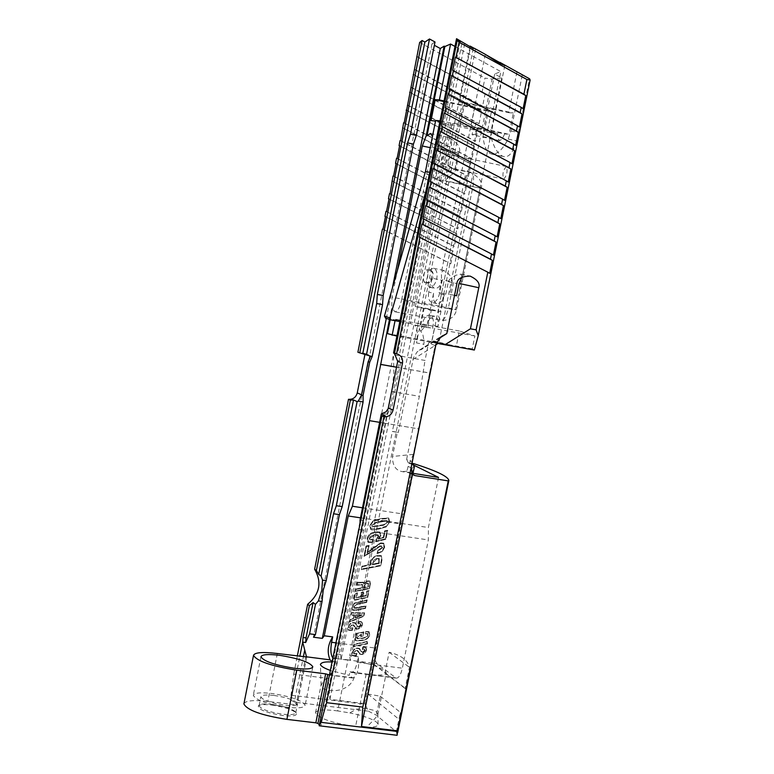 <?xml version="1.0" encoding="UTF-8"?>
<svg xmlns="http://www.w3.org/2000/svg" width="774" height="774" viewBox="0 0 774 774"><rect width="100%" height="100%" fill="white"/><g stroke="black" fill="none" stroke-linecap="round" stroke-linejoin="round"><path stroke-width="0.58" stroke-dasharray="3.87 2.9" d="M366.141 674.164L355.595 726.467L366.508 727.212C373 720.875 376.774 716.714 377.828 714.712L376.377 711.722L374.268 710.426L365.57 708.355L356.35 709.148L349.858 712.941L337.706 710.938L347.981 659.816L355.072 660.89C369.227 663.57 379.105 666.772 384.717 670.497L386.303 672.79C385.829 674.715 381.369 675.421 372.913 674.889L350.022 671.706L349.19 675.363L330.285 670.41M333.323 658.287L338.103 658.78L335.306 667.198L330.74 674.676L322.855 682L321.094 685.483C319.285 691.685 352.286 696.939 355.353 672.567M338.103 658.78L347.981 659.816M337.706 710.938L335.219 710.609C323.135 709.294 316.576 709.99 315.54 712.699C318.54 718.195 331.069 722.703 353.137 726.206L355.595 726.467M426.513 308.632L431.447 309.755L426.513 308.632M423.175 325.254L428.09 326.396L423.175 325.254M432.144 310.355L415.328 306.533L423.475 307.704L440.242 311.516L432.144 310.355M454.135 168.771L465.696 171.189C469.296 173.889 472.633 157.548 468.067 158.457L456.689 156.067C447.604 152.285 444.053 168.655 453.845 168.713L454.135 168.771M473.495 127.691L452.035 123.792L497.614 133.273L497.856 138.362L499.549 140.645L502.21 139.02L504.648 133.921L477.326 128.029L473.495 127.691L472.072 134.724L473.388 134.618L474.926 133.167L477.326 128.029M506.37 166.526C502.965 170.328 502.103 174.527 503.777 179.123L503.816 179.133C506.912 175.292 507.783 171.093 506.419 166.536L506.37 166.526M442.776 166.41L441.586 164.465L441.809 159.754L443.444 155.216L445.398 153.687C447.353 158.409 446.482 162.646 442.776 166.41M429.222 270.097L433.508 268.239C436.546 269.468 437.649 272.922 436.817 278.601C435.288 284.445 432.792 287.309 429.347 287.193L425.961 282.655L428.98 282.133L431.282 277.982C433.043 273.812 432.598 271.229 429.947 270.213L429.222 270.097C436.633 270.058 432.618 285.78 426.01 282.655L425.961 282.655M454.522 295.378L449.733 294.313L452.229 281.949L442.302 279.791C440.764 285.645 438.268 288.508 434.833 288.402C431.815 287.173 430.712 283.719 431.544 278.04L441.509 280.207L439.003 292.659L445.824 294.168L439.003 292.659M487.775 129.751L492.1 108.37L475.284 104.684L470.96 126.123L508.982 134.318L504.648 133.921M452.229 281.949L451.919 279.172L449.868 275.505L448.098 273.406L443.763 270.445L441.393 272.303L441.509 280.207M445.824 294.168L448.349 281.697L449.713 279.23L455.538 275.321L461.014 274.141L462.01 277.082M424.316 282.336C422.333 277.44 423.165 273.203 426.813 269.613L426.871 269.623C428.864 274.499 428.032 278.737 424.375 282.355L424.316 282.336M453.932 172.892L444.827 180.603L450.749 151.114C452.055 143.277 451.426 138.71 448.872 137.424C445.843 137.704 443.367 141.903 441.432 150.021L435.578 179.191L447.295 171.944L454.88 169.264L455.673 170.145L453.932 172.892M286.738 707.233C267.02 704.117 255.875 700.151 253.292 695.333C254.288 692.846 260.48 692.227 271.858 693.475C291.372 696.552 302.46 700.509 305.12 705.346C304.211 707.813 298.087 708.442 286.738 707.233M385.191 415.657L335.81 661.886L334.407 665.834L331.282 665.437L331.959 671.735L320.871 726.138L331.959 671.735M306.601 657.155L297.129 704.601L294.459 702.173L368.424 711.2L364.689 703.595L329.908 699.319L328.553 678.479L293.723 674.086L290.995 695.216L291.072 700.228L299.809 656.4M291.072 700.228L294.352 702.066L303.379 656.865M297.129 704.601L296.074 704.843L305.595 657.145M273.996 695.449C265.937 694.568 261.564 695.004 260.867 696.764C262.705 700.18 270.59 702.986 284.532 705.191C292.562 706.052 296.906 705.607 297.555 703.856C295.687 700.431 287.831 697.635 273.996 695.449M272.225 704.34C265.714 703.595 261.515 703.798 259.619 704.93L259.087 705.724C260.915 709.187 268.791 712.022 282.733 714.209C290.763 715.06 295.117 714.586 295.774 712.806L295.426 711.848C291.75 708.587 284.01 706.082 272.225 704.34M271.722 705.085C284.184 706.923 292.349 709.574 296.248 713.018C297.477 715.689 293.007 716.531 282.829 715.534C265.811 712.68 257.665 709.41 258.41 705.714C260.403 704.514 264.843 704.301 271.722 705.085M366.508 727.212C374.094 727.425 377.964 726.457 378.138 724.319L376.686 722.239C371.762 718.659 362.822 715.563 349.858 712.941M243.945 703.653C245.726 700.605 253.688 699.86 267.823 701.408L296.074 704.843M368.424 711.2L376.416 715.205L396.375 731.798L397.081 735.116L320.755 726.041L319.381 724.793M411.991 463.307L411.971 461.894L406.66 459.272L408.14 462.571L412 463.326M470.012 46.75L392.399 431.389L397.391 432.221L392.505 456.496C392.428 465.455 395.688 470.505 402.306 471.637L411.342 473.078M454.977 46.45L500.826 71.595L494.683 74.023L501.804 77.922L492.071 79.035L484.95 78.097L482.105 92.174L485.153 93.528L482.618 106.106L479.57 104.751L478.564 109.773L481.602 111.137L479.067 123.705L476.029 122.34L475.023 127.362L478.061 128.716L475.526 141.274L472.488 139.91L471.482 144.922L474.51 146.286L471.985 158.825L468.947 157.461L467.941 162.472L470.979 163.836L468.454 176.366L465.416 174.992L464.41 180.003L467.438 181.368L464.922 193.887L461.885 192.513L460.878 197.505L463.907 198.879L461.391 211.379L458.363 210.006L457.357 214.998L460.385 216.372L457.869 228.862L454.841 227.479L453.835 232.471L456.863 233.854L454.348 246.326L451.319 244.942L450.313 249.925L453.341 251.308L450.826 263.77L447.807 262.376L432.047 340.599L428.496 343.182L425.013 360.452L393.424 354.84L328.553 678.479M396.52 367.176L429.56 372.981L435.114 345.465L438.684 342.863L432.047 340.599L438.984 342.147L492.071 79.035M406.66 459.272L419.344 396.317L425.013 360.452M429.56 372.981L418.628 428.864L379.628 422.362L418.57 428.844M411.971 461.894L418.628 428.864M396.375 731.798L400.322 712.332L400.293 719.839M406.495 689.276L405.15 688.541L409.456 667.314C407.559 660.038 400.787 655.017 389.138 652.259L384.949 672.983L373.968 664.208L367.95 694.055L380.257 696.203L376.416 715.205M329.908 699.319L392.137 389.003L393.889 373.387L393.424 354.84M365.734 631.468L365.26 633.829L367.263 633.916L367.553 635.106C367.94 636.315 366.015 637.321 361.787 638.115L357.385 638.356L357.124 637.273L360.626 634.854L360.713 636.509L362.948 636.054L363.79 631.865L356.175 633.442L355.827 635.144L357.307 634.941L354.879 638.318L355.392 640.727L361.806 640.611C366.712 639.75 369.295 637.795 369.575 634.757L369.034 631.642L365.734 631.468L365.328 633.877L367.331 633.964L367.611 635.154C368.008 636.363 366.083 637.37 361.845 638.163L357.443 638.405L357.191 637.321L360.694 634.903L360.781 636.557L363.016 636.102L363.857 631.913L356.243 633.49L355.895 635.193L357.375 634.99L354.937 638.366L355.45 640.775L361.874 640.659C366.77 639.798 369.362 637.844 369.643 634.806L369.101 631.69L365.802 631.516M354.018 644.181L353.505 646.706L367.447 643.813L367.96 641.278L354.018 644.181L353.573 646.754L367.515 643.862L368.018 641.327L354.076 644.229M356.379 655.83L356.882 653.314L354.231 653.508L354.047 652.569L356.03 650.576L357.22 650.75L359.794 654.262L362.977 654.253L364.97 652.937L366.257 650.905L365.957 647.18L362.716 647.025L362.242 649.405L364.196 649.386L364.399 650.45L362.745 652.047L361.835 651.805L359.378 648.322L356.727 648.002L353.931 649.338L351.918 653.043L352.441 655.771L355.508 656.062L356.437 655.878L356.949 653.362L354.289 653.556L354.115 652.617L356.098 650.624L357.278 650.799L359.862 654.311L362.077 654.581L364.68 653.324L366.595 649.986L366.025 647.228L362.783 647.074L362.3 649.463L364.264 649.444L364.457 650.499L362.812 652.095L361.903 651.853L359.446 648.37L356.795 648.051L353.999 649.386L351.977 653.092L352.509 655.82L356.437 655.878M354.037 615.272L353.447 618.194L349.809 619.568L349.287 622.161L363.886 616.23L364.564 612.824L351.212 612.573L350.661 615.311L354.105 615.32L353.515 618.242L349.867 619.616L349.355 622.209L363.944 616.278L364.631 612.873L351.28 612.621L350.728 615.349L354.105 615.32M369.44 588.598L370.359 584.031L369.895 581.061L367.486 580.887L364.022 583.422L363.528 582.212L357.307 582.212L356.698 585.231L362.126 584.767L362.271 586.837L362.087 587.708L355.953 588.946L355.459 591.404L369.508 588.637L370.427 584.08L369.962 581.11L367.544 580.935L364.09 583.47L363.596 582.251L357.365 582.261L356.766 585.279L362.193 584.805L362.155 587.756L356.021 588.985L355.527 591.442L369.508 588.637M367.631 597.576L369.043 590.572L366.721 591.046L365.821 595.525L362.59 596.174L363.432 591.994L361.216 592.449L360.374 596.628L356.533 597.402L357.462 592.797L355.082 593.271L353.66 600.392L367.698 597.615L369.111 590.62L366.789 591.084L365.879 595.574L362.658 596.222L363.499 592.042L361.274 592.497L360.442 596.677L356.601 597.441L357.52 592.845L355.15 593.319L353.718 600.44L367.698 597.615M366.673 602.375L367.176 599.869L354.192 603.139L352.006 607.039L352.46 610.202L355.817 610.347L365.454 608.393L365.967 605.858L356.33 607.813L354.376 607.784L354.144 606.574L356.969 604.359L366.731 602.424L367.234 599.918L354.26 603.188L352.064 607.087L352.518 610.251L355.885 610.396L365.522 608.441L366.034 605.907L354.434 607.822L354.211 606.623L357.037 604.407L366.731 602.424M352.363 630.326L352.876 627.801L350.216 627.985L350.032 627.046L352.025 625.044L353.186 625.218L355.827 628.788L358.517 628.923L360.636 627.782L362.087 625.876L362.542 624.454L361.951 621.657L358.73 621.503L358.246 623.902L360.2 623.883L360.403 624.957L358.759 626.553L357.869 626.321L355.334 622.77L352.721 622.47L349.916 623.796L347.894 627.501L348.445 630.268L351.493 630.549L352.431 630.375L352.934 627.849L350.283 628.033L350.1 627.085L352.083 625.092L353.254 625.257L355.895 628.836L358.091 629.088L360.694 627.83L362.609 624.492L362.009 621.706L358.788 621.551L358.304 623.95L360.258 623.931L360.471 625.005L358.817 626.601L357.936 626.369L355.401 622.818L352.78 622.519L349.983 623.844L347.961 627.55L348.513 630.317L352.431 630.375M361.245 569.664L380.75 565.804L381.998 559.621L381.272 555.606L377.673 555.384L374.684 556.38L372.546 558.044L371.172 560.424L370.243 564.488L361.951 566.123L361.245 569.664L380.818 565.842L382.066 559.67L381.34 555.645L377.741 555.422L374.142 556.777L371.51 559.796L370.311 564.527L362.019 566.171L361.303 569.712M372.4 548.485L367.776 552.123L369.13 545.351L366.005 545.96L363.915 556.351L373.619 550.943L379.831 546.492L381.572 546.579L381.901 547.789L377.712 550.333L377.044 553.681L382.395 551.417L384.62 547.17L383.691 543.145L380.721 542.864L374.006 546.947L367.834 552.162L369.198 545.389L366.073 545.999L363.983 556.4L373.687 550.982L379.899 546.531L381.64 546.618L381.969 547.828L377.78 550.372L377.112 553.72L382.462 551.456L384.688 547.208L383.759 543.184L380.789 542.913L372.458 548.524M375.545 541.771L385.868 539.284L387.687 530.248L384.572 530.858L383.285 537.262L379.037 538.394L380.963 535.279L380.015 532.038L375.458 531.767C370.485 532.638 367.689 534.979 367.06 538.791L367.96 542.342L372.71 542.506L373.378 539.197L370.166 539.226L369.788 538.027L374.529 535.318L377.693 535.337L378.089 536.624L376.174 538.685L375.613 541.819L385.936 539.333L387.755 530.287L384.639 530.896L383.353 537.301L379.105 538.433L381.031 535.327L380.082 532.077L375.525 531.815C370.553 532.676 367.747 535.018 367.118 538.83L368.018 542.38L372.778 542.545L373.436 539.236L370.233 539.265L369.856 538.065L374.587 535.356L377.76 535.385L378.157 536.663L376.241 538.723L375.613 541.819M386.11 526.949L389.719 521.84L388.751 518.096L380.934 518.474L372.942 520.873L369.711 525.691L370.688 529.387C371.123 530.132 373.832 530.006 378.815 529.01L386.178 526.997L389.786 521.889L388.509 517.98L380.992 518.512L373 520.912L369.779 525.74L370.756 529.426C371.191 530.171 373.9 530.045 378.873 529.048L386.178 526.997M452.761 70.424L523.108 108.708M519.635 73.22L471.801 47.011M474.365 350.042L472.237 348.91L474.859 335.964L459.379 331.011L456.196 346.752M456.186 346.82L438.984 342.147M501.804 77.922L491.248 130.177L491.364 138.401C494.576 149.159 498.804 155.255 504.029 156.687C509.205 157.374 513.404 152.11 516.645 140.897L529.6 78.822M419.305 237.299L489.71 273.338M423.001 218.839L493.396 255.13M426.706 200.36L497.101 236.892M430.421 181.861L500.797 218.645M397.101 158.37L464.922 193.887M467.438 181.368L399.626 145.696M396.549 158.293L461.885 192.513M460.878 197.505L396.056 163.624M463.907 198.879L396.094 163.44M393.569 176.095L461.391 211.379M393.018 176.008L458.363 210.006M457.357 214.998L392.524 181.339M460.385 216.372L392.553 181.155M390.038 193.81L457.869 228.862M389.486 193.703L454.841 227.479M453.835 232.471L388.993 199.024M456.863 233.854L389.032 198.86M386.507 211.495L454.348 246.326M385.965 211.379L451.319 244.942M450.313 249.925L385.471 216.691M453.341 251.308L385.5 216.546M382.985 229.162L450.826 263.77M382.443 229.036L447.807 262.376M293.723 674.086L297.313 656.081M364.96 354.347L365.125 353.524L357.888 352.247M437.058 343.366L396.917 336.109M387.426 333.594L438.684 342.863M435.017 41.999L431.95 43.954L434.369 45.279M419.643 42.444L484.95 78.097M384.194 521.27L386.729 521.212L387.019 522.363L383.604 524.666L372.671 526.33L372.4 525.178L375.835 522.885L384.194 521.27L386.797 521.25L387.087 522.411L383.672 524.704L372.739 526.368L372.468 525.217L375.903 522.924L384.262 521.308M384.32 520.641L375.971 522.247L371.801 525.294L372.168 526.891L383.478 525.265L387.619 522.256L387.213 520.65L384.32 520.641L376.029 522.286L371.868 525.333L372.236 526.93L383.546 525.304L387.687 522.295L387.281 520.689L384.388 520.679M386.536 526.097L378.941 528.371L371.162 528.797L370.32 525.585L373.116 521.366L380.808 519.073L388.384 518.706L389.128 521.957L386.603 526.136L379.008 528.419L371.22 528.836L370.378 525.623L373.184 521.405L380.876 519.112L388.451 518.744L389.187 521.995L386.603 526.136M376.677 539.052L378.689 536.508L378.167 534.795L374.664 534.699L369.188 538.162L369.73 539.778L372.671 539.952L372.265 541.984L368.434 541.761L367.621 538.549L369.962 534.534L375.342 532.377L379.57 532.589L380.363 535.395L377.896 539.091L383.778 537.678L385.046 531.37L386.961 530.993L385.394 538.781L376.28 540.997L376.677 539.052L378.757 536.556L378.234 534.844L374.732 534.737L370.465 536.314L369.246 538.201L369.798 539.826L372.739 539.991L372.333 542.032L368.492 541.8L367.689 538.588L370.03 534.573L375.4 532.415L379.637 532.628L380.431 535.434L377.954 539.139L383.846 537.717L385.113 531.419L387.029 531.032L385.462 538.82L376.348 541.036L376.735 539.091M373.078 548.534L380.585 543.464L383.256 543.716L384.03 547.276L381.659 551.398L377.77 552.936L378.186 550.865L382.501 547.692L382.037 545.98L379.966 545.844L364.651 555.587L366.479 546.463L368.405 546.076L367.002 553.081L380.653 543.512L383.324 543.754L384.088 547.324L382.163 551.078L377.838 552.975L378.254 550.914L382.569 547.731L382.104 546.018L380.024 545.883L364.709 555.635L366.547 546.502L368.472 546.115L367.07 553.12L373.145 548.582M378.709 562.921L372.913 564.062L373.213 562.563L376.754 558.983L378.747 559.07L378.776 562.969L372.981 564.111L373.281 562.601L376.822 559.031L378.815 559.118L378.776 562.969M379.183 563.414L379.212 558.518L376.851 558.373L373.716 560.037L372.188 564.797L379.25 563.453L379.279 558.557L376.919 558.422L373.784 560.076L372.255 564.836L379.25 563.453M362.426 566.645L370.727 565.001L371.743 560.434L373.349 557.909L376.793 556.158L380.818 556.158L381.398 559.757L380.286 565.291L361.971 568.919L362.426 566.645L370.794 565.049L372.652 558.828L374.355 557.232L377.615 556.032L380.885 556.206L381.466 559.796L380.344 565.33L362.038 568.958L362.493 566.684M359.3 621.841L361.661 622.083L362.184 624.579L358.178 628.643L356.243 628.44L353.612 624.86L352.17 624.666L349.664 627.182L349.925 628.42L352.422 628.372L352.083 630.026L348.89 629.93L348.523 626.921L350.187 624.125L352.692 622.944L355.072 623.205L357.598 626.746L358.749 627.027L360.916 624.908L360.626 623.534L358.836 623.399L359.146 621.87L361.593 622.035L362.116 624.531L358.11 628.594L356.175 628.391L353.554 624.821L352.102 624.618L349.596 627.143L349.858 628.372L351.947 628.469M351.88 628.42L352.025 629.978L348.822 629.881L348.61 626.389L350.845 623.563L352.634 622.896L355.005 623.157L356.775 625.731M356.737 625.721L358.681 626.979L360.848 624.86L360.558 623.486L358.836 623.399M358.778 623.351L359.146 621.87M355.972 609.951L352.876 609.844L352.499 607L354.463 603.488L366.712 600.469L366.392 602.075L357.124 603.952L353.776 606.71L354.076 608.209L356.272 608.296L365.522 606.419L365.183 608.074L355.972 609.951L352.818 609.796L352.431 606.951L354.463 603.488M354.395 603.439L366.653 600.421L366.325 602.037L357.056 603.914L353.708 606.671L354.018 608.161L356.272 608.296M356.204 608.248L365.522 606.419M365.454 606.371L365.183 608.074M365.125 608.025L355.905 609.902M362.068 596.696L366.16 595.874L367.06 591.423L368.521 591.123L367.302 597.209L354.173 599.86L355.421 593.648L356.94 593.339L356.021 597.915L360.723 596.967L361.555 592.787L362.9 592.516L362.068 596.696L366.228 595.922L367.118 591.462L368.588 591.162L367.36 597.247L354.24 599.908L355.489 593.687L357.007 593.377L356.088 597.954L360.781 597.006L361.622 592.836L362.967 592.565L362.126 596.744M355.169 618L362.406 614.895L355.808 614.808L355.169 618L362.358 615.136M359.475 615.94L355.701 617.41L356.137 615.253L362.155 615.069L355.701 617.41M355.634 617.362L356.069 615.204L362.155 615.069M362.087 615.02L359.407 615.891M362.3 615.098L355.75 614.759L355.102 617.952M359.146 582.957L363.267 582.638L363.828 584.138L367.515 581.293L369.556 581.438L369.933 584.118L369.101 588.221L355.982 590.862L356.292 589.304L362.435 588.066L362.455 584.36L357.201 584.796L357.578 582.928L363.325 582.687L363.886 584.176L367.582 581.332L369.614 581.487L369.991 584.157L369.169 588.269L356.05 590.91L356.359 589.343L362.493 588.114L362.522 584.399L357.269 584.844L357.636 582.977L359.213 582.996M349.887 621.57L350.235 619.887L353.873 618.513L354.608 614.866L351.232 614.914L351.599 613.085L364.128 613.308L363.587 616.027L349.887 621.57L350.235 619.887M350.167 619.839L353.805 618.465L354.54 614.817L351.164 614.866L351.531 613.037L364.128 613.308M364.07 613.26L363.587 616.027M363.519 615.978L349.829 621.522M368.318 586.886L368.405 583.17L366.741 583.064L363.877 585.928L363.49 587.853L368.385 586.934L368.472 583.219L366.808 583.112L363.944 585.976L363.557 587.901L368.385 586.934M366.663 583.49L368.066 583.557L367.979 586.537L364.022 587.331L364.312 585.86L366.663 583.49L368.134 583.606L368.037 586.586L364.09 587.379L364.38 585.899L366.731 583.528M363.296 647.354L365.667 647.606L366.17 650.073L362.174 654.136L360.21 653.924L357.646 650.412L356.185 650.199L353.679 652.714L353.931 653.933L356.427 653.895L356.098 655.539L352.886 655.433L352.422 652.985L354.202 649.667L356.708 648.477L359.117 648.757L361.555 652.221L362.735 652.53L364.902 650.402L364.631 649.047L362.832 648.912L363.141 647.383L365.599 647.557L366.102 650.025L362.106 654.088L360.142 653.866L357.588 650.363L356.117 650.141L353.621 652.666L353.863 653.885L355.953 653.982M355.895 653.933L356.03 655.491L352.818 655.385L352.634 651.921L354.86 649.096L356.64 648.428L359.049 648.709L360.781 651.234M360.732 651.224L362.677 652.482L364.835 650.354L364.564 648.999L362.832 648.912M362.764 648.864L363.141 647.383M354.086 646.222L354.424 644.568L367.505 641.849L367.176 643.494L354.086 646.222L354.424 644.568M354.357 644.519L367.447 641.801L367.108 643.446L354.028 646.174M361.226 635.996L361.584 634.216L360.945 634.341L356.688 637.389L357.007 638.744L361.671 638.55C366.121 637.718 368.211 636.557 367.96 635.077L367.621 633.519L365.773 633.296L366.073 631.826L368.685 632.029L369.15 634.825C369.053 637.563 366.547 639.363 361.642 640.204L355.788 640.301L355.324 638.192L357.656 634.98L356.321 634.738L356.514 633.78L363.277 632.377L362.609 635.706L361.226 635.996L361.651 634.264L361.003 634.39L356.756 637.437L357.066 638.792L361.739 638.608C366.179 637.766 368.279 636.605 368.027 635.125L367.689 633.567L365.841 633.345L366.141 631.874L368.753 632.077L369.217 634.874C369.111 637.612 366.605 639.411 361.7 640.253L355.856 640.359L355.392 638.24L357.723 635.028L356.388 634.786L356.582 633.829L363.335 632.426L362.667 635.754L361.294 636.044M329.376 674.938L331.572 672.761M350.022 671.706L351.319 672.432C353.737 672.277 355.701 668.92 357.201 662.36L358.323 656.797C359.484 667.894 357.675 674.986 352.886 678.063L349.19 675.363M358.323 656.797L349.674 655.665L374.548 531.883L374.722 519.393L392.399 431.389M360.065 519.983L366.083 520.892L365.425 530.509L340.55 654.485L341.141 659.245L350.274 660.435L349.674 655.665M340.55 654.485L334.523 653.701L360.045 524.985M334.407 665.834L334.523 653.701M432.482 136.34L432.221 147.205L401.6 300.012L448.243 308.7L472.933 186.399C474.23 178.513 473.553 173.908 470.902 172.592C467.825 172.844 465.338 176.956 463.423 184.928L439.032 305.953L455.576 309.542L480.112 188.13L435.578 179.191M417.196 325.661L414.758 325.215C417.476 327.905 418.057 333.817 416.499 342.95L423.833 344.275L424.152 341.363L422.836 334.474L417.196 325.661L430.799 327.905L414.806 324.974L410.278 323.484L450.555 122.892L459.572 123.666L463.897 102.187L459.504 101.916L470.631 46.537M420.94 330.972L424.539 327.218L432.56 328.137L433.121 325.351C433.943 319.797 432.879 316.402 429.918 315.182C426.426 315.047 423.9 317.959 422.314 323.9L420.892 331.011M475.594 49.091L416.499 342.95M473.262 48.539L350.274 660.435M396.511 367.224L429.812 373.078M397.391 432.221L398.31 432.463L413.413 357.82L417.283 351.715L422.962 348.581L423.833 344.275M392.708 431.534L398.31 432.463M389.457 319.439L391.702 308.197L392.041 297.187L397.439 270.223M392.379 288.063L386.313 318.395M438.548 477.432L428.399 527.529L428.351 539.942L402.354 668.194C400.855 674.705 398.833 678.034 396.307 678.169L377.083 663.744C374.722 661.054 374.181 655.83 375.467 648.061L400.506 523.911L404.763 514.275L413.026 473.349M374.722 519.393L428.399 527.529M411.836 473.959L406.853 471.24L408.13 466.364L413.345 454.338L435.53 344.149L436.797 344.449M413.345 454.338L392.505 456.496M390.212 319.691L392.486 308.342L394.769 311.787C397.536 311.564 399.81 307.636 401.6 300.012M391.702 308.197L392.486 308.342M362.503 507.792L404.763 514.275M440 337.861L422.962 348.581M433.556 293.249C432.724 298.899 433.808 302.334 436.797 303.563C440.251 303.679 442.747 300.796 444.305 294.904L437.939 326.464C438.771 320.9 437.707 317.514 434.746 316.285C431.263 316.16 428.738 319.072 427.151 325.032L433.556 293.249L428.699 292.175L431.544 278.04M472.072 134.724L475.507 134.212L476.997 128.823M516.945 72.011L508.711 112.694L513.307 113.014L508.982 134.318M494.683 74.023L483.682 128.542L483.092 136.63C484.079 146.963 486.943 152.778 491.664 154.065C496.937 154.8 502.442 149.808 508.179 139.078L510.927 130.961L522.305 74.807M497.614 133.273L484.166 132.025L488.355 111.282L492.748 111.591L500.826 71.595M431.021 120.589L484.166 132.025M435.559 120.976L439.7 121.325L435.665 120.454M440.067 120.831L450.555 122.892M459.572 123.666L470.96 126.123M464.41 180.003L399.587 145.899M400.081 140.568L465.416 174.992M400.642 140.626L468.454 176.366M467.941 162.472L403.128 128.155M403.622 122.814L468.947 157.461M404.183 122.863L471.985 158.825M471.482 144.922L406.669 110.392M407.163 105.041L472.488 139.91M407.724 105.08L475.526 141.274M475.023 127.362L410.21 92.609M410.713 87.249L476.029 122.34M411.275 87.278L479.067 123.705M478.564 109.773L413.761 74.807M414.254 69.437L479.57 104.751M414.825 69.457L482.618 106.106M373.968 664.208L406.495 689.257M367.95 694.055L400.197 720.294M380.257 696.203L400.322 712.332M405.15 688.541L384.949 672.983M434.137 163.343L504.513 200.369M437.852 144.806L508.218 182.074M441.577 126.239L511.933 163.769M445.302 107.654L515.658 145.435M449.026 89.058L519.383 127.081M470.979 163.836L403.167 127.933M474.51 146.286L406.708 110.16M478.061 128.716L410.259 92.358M481.602 111.137L413.809 74.546M485.153 93.528L417.37 56.705M482.105 92.174L417.312 56.986M431.95 43.954L313.47 637.205M449.733 294.313L454.522 295.349M492.1 108.37L513.307 113.014M442.302 279.791L439.468 293.83C437.92 299.712 435.414 302.595 431.96 302.47C428.96 301.25 427.877 297.816 428.699 292.175M437.204 342.882L431.718 341.586L434.349 328.553L432.56 328.137M459.504 101.916L508.711 112.694M463.897 102.187L475.284 104.684M394.547 353.786L399.432 354.656L462.204 41.815M366.083 520.892L387.484 414.235L382.598 413.413M365.125 353.524L370.678 355.672M460.172 41.825L397.488 354.376M387.484 414.235L389.854 408.962L399.481 360.945L399.432 354.656M464.661 43.808L341.141 659.245M396.743 353.892L394.508 353.099M441.557 120.957L431.234 172.467L426.087 190.568M431.234 172.467L429.764 172.254M399.829 321.578L410.278 323.484M391.131 319.981L385.607 318.143L399.732 320.726L395.34 319.275L395.05 320.697M459.379 331.011L395.34 319.275M474.859 335.964L434.349 328.553M332.743 662.051L333.391 658.345M389.138 652.259L409.456 667.314M472.237 348.91L431.718 341.586M444.053 100.939L492.748 111.591M443.928 101.578L488.355 111.282M439.7 121.325L399.732 320.726M480.112 188.13L455.663 309.571L456.525 309.91L448.243 308.7C446.443 316.266 444.102 320.155 441.209 320.349C438.423 318.936 437.707 314.138 439.032 305.953L392.041 297.187M480.209 188.14L444.827 180.603M454.88 169.264L458.131 153.117L459.088 153.165L432.221 147.205M458.131 153.117L430.218 147.65M413.974 463.703L365.183 705.549M412.813 464.748L408.962 462.833M435.114 345.465L428.496 343.182M364.689 703.595L413.123 463.51M391.654 391.557L419.344 396.317M290.995 695.216L365.028 704.33M329.405 674.812L352.064 677.685M424.539 327.218L418.241 325.748M413.006 359.397L435.317 345.378M427.151 325.032L422.314 323.9M448.349 281.697L456.902 283.555M408.13 466.364L411.081 467.844M458.218 153.126L454.977 169.274M444.305 294.904L439.468 293.83M437.939 326.464L433.121 325.351M510.927 130.961L518.677 132.635M508.179 139.078L516.645 140.897M483.682 128.542L491.248 130.177M483.092 136.63L491.364 138.401M359.397 529.61L365.425 530.509M388.161 408.672L389.854 408.962M397.797 360.655L399.481 360.945M277.344 653.498L267.823 701.408M374.548 531.883L428.351 539.942M357.201 662.36L402.354 668.194M372.913 674.889L395.359 677.763M350.419 672.026L356.862 672.848M333.362 658.084L339.341 658.858M336.4 642.913L375.467 648.061M355.072 660.89L377.083 663.744M360.491 517.835L400.506 523.911M332.685 661.48L335.81 661.886M406.853 471.24L402.306 471.637M315.54 712.699L321.104 684.903M420.785 324.935L424.133 308.294M452.035 123.792L415.328 306.533M503.777 179.123L465.696 171.189M453.845 168.713L442.728 166.4M429.347 287.193L434.833 288.402M485.279 54.383L441.393 272.303M426.813 269.613L429.793 270.184M260.944 656.758L253.292 695.333M259.087 705.724L260.867 696.764M295.426 711.848L296.248 713.018M377.828 714.712L386.303 672.79M378.138 724.319L377.847 714.102M408.14 462.571L413.461 465.213M397.139 735.232L400.448 718.93M406.466 689.295L448.833 480.499M473.204 47.678L474.23 48.24M485.772 54.596L488.433 56.057M499.946 62.394L495.205 59.782M477.645 338.519L530.103 79.964M259.619 704.93L258.41 705.714M295.774 712.806L297.555 703.856M306.717 657.058L297.197 704.727M328.718 674.996L352.886 678.063M430.421 133.486L448.872 137.424C457.811 142.706 461.217 147.95 459.088 153.165L455.673 170.145M419.169 350.254L442.989 335.248M312.783 667.004L305.12 705.346M499.549 140.645L472.324 134.811M455.025 169.283L470.902 172.592C479.725 177.546 483.131 182.77 481.118 188.246L456.525 309.91C454.725 317.108 449.626 320.591 441.209 320.349L394.769 311.787M424.375 282.355L426.097 282.674M504.822 65.567L462.213 276.405M433.508 268.239L443.763 270.445M461.014 274.141L470.079 276.095M506.419 166.536L467.825 158.409M457.057 156.145L445.398 153.687M476.591 131.212L440.242 311.516M428.09 326.396L431.447 309.755M491.664 154.065L504.029 156.687M397.71 354.163L395.824 353.457M351.319 672.432L396.307 678.169M321.094 685.483L320.397 664.431M436.797 303.563L431.96 302.47M434.746 316.285L429.918 315.182M407.724 472.217L413.055 474.936"/><path stroke-width="1.16" d="M498.446 62.762L485.279 54.383L504.822 65.538L498.446 62.762M294.507 668.281C274.77 665.098 263.586 661.257 260.944 656.758C261.902 654.465 268.065 653.982 279.443 655.307C298.967 658.461 310.093 662.292 312.822 666.811C311.951 669.075 305.846 669.568 294.507 668.281M487.813 272.196L419.895 237.434L396.549 353.853L397.875 354.221C401.493 355.953 403.031 358.933 402.48 363.17L393.057 410.075C391.644 414.816 388.596 417.051 383.933 416.76L381.921 415.851L319.178 725.78L321.036 722.336L326.599 702.676L362.822 707.107L435.994 344.304L436.797 344.449L438.152 340.599L441.093 336.719L446.801 333.575L456.902 283.555C457.25 278.795 461.643 276.299 470.079 276.095C477.364 279.54 480.257 283.419 478.758 287.725L470.428 328.805L476.116 329.85L487.813 272.196L489.71 273.338L492.341 260.335L490.455 259.174L491.509 253.969L493.396 255.13L496.037 242.107L494.151 240.927L495.205 235.712L497.101 236.892L499.743 223.86L497.856 222.66L498.911 217.436L500.797 218.645L503.448 205.594L501.562 204.375L502.626 199.15L504.513 200.369L507.164 187.308L505.277 186.06L506.341 180.835L508.218 182.074L510.879 168.993L508.992 167.735L510.056 162.501L511.933 163.769L514.594 150.669L512.717 149.382L513.781 144.138L515.658 145.435L518.319 132.325L516.442 131.019L517.506 125.765L519.383 127.081L522.044 113.952L520.176 112.627L521.241 107.373L523.108 108.708L525.769 95.57L523.911 94.215L526.891 79.49L530.103 79.964L529.6 78.822L499.946 62.394M362.822 707.107L361.477 726.515L397.526 730.82L397.101 735.3L319.178 725.78M299.809 656.4L302.663 642.11L306.601 657.155M319.381 724.793L317.911 723.458L327.731 674.464L325.651 673.844L315.84 722.819L286.902 719.375C261.506 715.379 247.167 710.232 243.897 703.934L253.514 655.355C254.762 652.405 262.705 651.785 277.344 653.498L306.639 656.952M315.84 722.819L317.911 723.458M412 463.326L413.974 463.703C436.536 470.892 448.156 476.494 448.833 480.499L448.243 480.896L397.526 730.82M413.026 473.349L414.603 465.532L413.461 465.213L411.991 463.307M414.603 465.532L438.548 477.432L411.342 473.078M361.477 726.515L412.329 474.481L415.087 475.613L448.243 480.896M400.293 719.839L406.495 689.276M530.064 80.332L478.245 335.684L476.116 329.85M525.769 95.57L455.431 57.112L523.911 94.215M521.241 107.373L452.761 70.424L455.431 57.112M526.891 79.49L459.05 42.193L456.06 57.121M459.05 42.193L457.231 40.209L394.508 353.099L396.549 353.853M471.801 47.011L475.594 49.091L470.137 46.092L473.262 48.539L456.534 38.7L460.172 41.825L457.231 40.209M478.245 335.684L474.365 350.042L445.002 344.73L470.428 328.805M456.196 346.752L437.058 343.366M383.933 416.76L326.599 702.676M419.895 237.434L419.305 237.299L421.946 224.112L422.546 224.237L490.455 259.174M492.341 260.335L421.946 224.112M491.509 253.969L423.601 218.965L422.546 224.237M423.601 218.965L423.001 218.839L425.652 205.642L426.251 205.758L494.151 240.927M496.037 242.107L425.652 205.642M495.205 235.712L427.306 200.466L426.251 205.758M427.306 200.466L426.706 200.36L429.357 187.153L429.957 187.25L497.856 222.66M499.743 223.86L429.357 187.153M498.911 217.436L431.021 181.958L429.957 187.25M431.021 181.958L430.421 181.861L433.072 168.635L433.682 168.722L501.562 204.375M503.448 205.594L433.072 168.635M399.587 145.899L399.074 145.628L399.626 145.696L397.101 158.37L396.549 158.293L395.533 163.362L396.094 163.44L393.569 176.095L393.018 176.008L390.038 193.81L389.486 193.703L388.48 198.754L389.032 198.86L386.507 211.495L385.965 211.379L384.959 216.43L385.5 216.546L382.985 229.162L382.443 229.036L357.888 352.247L366.431 354.918L376.686 303.534L377.335 294.449L407.588 142.88L410.491 134.173L416.354 135.421L413.432 144.119L383.188 295.533L382.549 304.617L376.686 303.534M396.056 163.624L395.533 163.362M392.524 181.339L392.002 181.068M388.993 199.024L388.48 198.754M385.471 216.691L384.959 216.43M297.313 656.081L307.636 604.32C319.807 594.016 322.139 582.329 314.621 569.248L348.503 399.297C352.983 399.577 355.905 397.449 357.259 392.921L364.96 354.347M396.917 336.109L387.426 333.594L390.212 319.691M434.369 45.279L440.29 48.51L444.141 46.14L444.876 46.546L450.574 44.031L454.977 46.45M359.755 352.973L422.062 40.509L424.907 42.067L429.502 38.981L435.017 41.999L416.354 135.421M422.062 40.509L419.643 42.444L404.183 122.863L403.622 122.814L400.642 140.626L400.081 140.568L399.074 145.628M327.731 674.464L329.376 674.938M253.514 655.355C256.9 661.141 271.297 666.075 296.713 670.178L325.651 673.844M330.285 670.41C324.171 668.185 320.871 666.191 320.397 664.431C321.384 662.302 325.438 661.509 332.559 662.041M332.588 661.925L330.014 659.845C326.938 652.182 327.828 644.529 332.675 636.896L331.601 642.275C330.304 650.092 330.779 655.346 333.014 658.035L333.323 658.287M444.876 46.546L427.016 135.789L426.242 135.624L444.141 46.14M397.439 270.223L422.294 145.986L426.242 135.624M427.016 135.789L430.421 133.486L432.482 136.34M470.137 46.092L470.012 46.75M369.459 420.65L379.637 422.343L369.459 420.65L380.702 364.448L396.511 367.224M380.702 364.448L389.457 319.439M440.29 48.51L392.379 288.063M386.313 318.395L322.313 638.376L313.47 637.205L315.424 634.603L322.052 601.427L318.385 600.924L315.453 604.368L313.083 602.588L309.377 605.636L307.636 604.32M369.517 420.679L352.393 506.244L348.242 515.987L324.277 635.783L322.313 638.376M380.469 364.351L396.52 367.176M352.393 506.244L362.503 507.792M446.801 333.575L440 337.861M450.574 44.031L439.38 99.923L435.211 99.672L431.021 120.589L435.559 120.976M385.607 318.143L384.426 316.092L425.419 171.625L435.665 120.454L440.067 120.831M412.329 474.481L411.081 467.844M403.128 128.155L402.606 127.884M406.669 110.392L406.147 110.121M410.21 92.609L409.698 92.329M413.761 74.807L413.248 74.527M507.164 187.308L436.788 150.098L505.277 186.06M502.626 199.15L434.137 163.343L436.788 150.098M510.879 168.993L440.512 131.541L508.992 167.735M506.341 180.835L437.852 144.806L440.512 131.541M514.594 150.669L444.237 112.965L512.717 149.382M510.056 162.501L441.577 126.239L444.237 112.965M518.319 132.325L447.962 94.37L516.442 131.019M513.781 144.138L445.302 107.654L447.962 94.37M522.044 113.952L451.697 75.746L520.176 112.627M517.506 125.765L449.026 89.058L451.697 75.746M434.736 163.42L433.682 168.722M438.461 144.873L437.397 150.175M442.186 126.297L441.122 131.599M445.911 107.702L444.847 113.014M449.646 89.087L448.581 94.399M453.38 70.444L452.316 75.775M417.312 56.986L416.799 56.705M382.549 304.617L372.168 356.582L369.73 362.087L363.064 395.437L363.103 401.948L342.185 506.631L336.322 505.732L357.114 401.58L358.294 401.135L363.103 401.948M314.621 569.248L316.382 570.486L318.714 574.376L321.104 576.069L322.535 580.123L326.202 580.645L339.389 514.642L342.185 506.631M326.202 580.645L323.184 590.359L322.052 601.427M372.168 356.582L366.431 354.918M454.522 295.349L456.534 295.823L454.522 295.378M462.01 277.082L459.04 283.429L456.534 295.823M445.002 344.73L437.204 342.882M410.491 134.173L429.502 38.981M456.534 38.7L393.55 352.905L394.547 353.786L397.691 361.352L388.161 408.672L385.916 411.913L381.33 413.897L360.065 519.983L360.045 524.985M336.322 505.732L333.536 513.752L321.104 576.069M357.114 401.58L353.515 399.955L350.351 400.129L348.503 399.297M318.714 574.376L353.515 399.955M358.294 401.135L361.448 395.156L368.124 361.797L370.553 356.301M393.55 352.905L396.743 353.892M316.382 570.486L350.351 400.129M362.774 353.505L424.907 42.067M381.921 415.851L385.191 415.657L381.33 413.897M426.087 190.568L389.941 317.921L390.918 319.923L399.829 321.578M429.764 172.254L425.419 171.625M324.277 635.783L332.675 636.896M315.453 604.368L309.571 633.829L305.682 642.507L302.663 642.11L303.021 637.505L309.377 605.636M309.571 633.829L315.424 634.603M305.682 642.507L306.04 637.902L313.083 602.588M439.38 99.923L444.053 100.939M435.211 99.672L443.928 101.578M318.385 600.924L321.82 590.185L322.535 580.123M395.05 320.697L392.137 335.248M397.701 732.572L448.765 480.925M414.284 465.484L412.813 464.748M411.836 473.959L415.087 475.613M321.036 722.336L397.778 731.498M303.379 656.865L304.637 650.547M327.905 674.618L329.405 674.812M306.465 656.807L330.014 659.845M422.294 145.986L430.218 147.65M407.588 142.88L413.432 144.119M377.335 294.449L383.188 295.533M478.758 287.725L459.04 283.429M333.536 513.752L339.389 514.642M368.124 361.797L369.73 362.087M357.259 392.921L361.535 394.798M402.48 363.17L397.691 361.352M361.448 395.156L363.064 395.437M393.057 410.075L388.335 407.985M389.941 317.921L384.426 316.092M296.713 670.178L286.902 719.375M331.601 642.275L336.4 642.913M348.242 515.987L360.491 517.835M303.021 637.505L306.04 637.902M474.23 48.24L485.772 54.596M390.918 319.923L385.394 318.085"/></g></svg>
